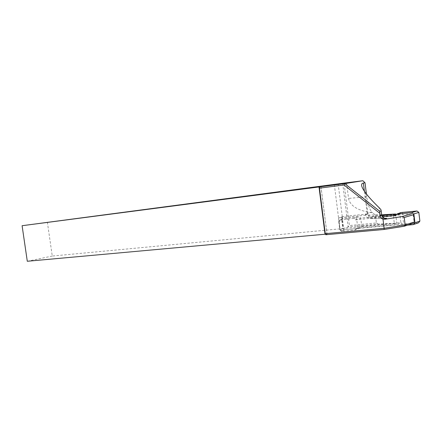 <?xml version="1.0" encoding="UTF-8"?>
<svg xmlns="http://www.w3.org/2000/svg" width="442" height="442" viewBox="0 0 442 442"><rect width="100%" height="100%" fill="white"/><g stroke="black" fill="none" stroke-linecap="round" stroke-linejoin="round"><path stroke-width="0.33" stroke-dasharray="2.21 1.66" d="M396.485 214.458L399.85 214.116L395.363 215.84L355.401 219.845L353.694 218.458L339.964 219.856L338.738 221.514L341.765 220.204L342.97 218.58L358.606 216.873L360.711 218.077L361.744 226.321L360.015 228.122L355.136 229.962L341.462 231.221L341.832 231.089L340.136 229.724L339.793 229.846L341.462 231.221M356.44 217.204L357.849 228.459L360.015 228.122M402.308 224.177L400.888 222.619L361.744 226.321L356.462 228.287L396.435 224.558L398.253 225.989L402.308 224.177L418.43 222.818L413.226 224.613M400.877 212.547L399.85 214.116L400.888 222.619L396.435 224.558M402.264 212.519L403.695 224.193M355.401 219.845L360.711 218.077L393.258 214.784M338.738 221.514L339.793 229.846M355.136 229.962L356.462 228.287M407.59 225.133L398.253 225.989M340.323 219.74L339.08 221.403L340.136 229.724L342.793 228.359L341.765 220.204M353.694 218.458L358.606 216.873M341.832 231.089L344.445 229.707L357.849 228.459M344.445 229.707L342.793 228.359M413.933 224.381L413.497 224.481M47.36 222.111L52.266 256.051L343.196 228.553L340.136 230.122L412.966 223.343L414.077 222.022L413.193 214.801L411.795 213.724L395.772 215.337M325.826 234.73L327.025 234.138L325.533 234.172M52.266 256.051L27.293 261.266M394.352 223.669L343.672 228.442L348.158 226.857L378.17 224.006L396.805 223.221L394.352 223.669L393.22 214.431M365.412 215.254L368.092 213.922L342.274 216.591L338.605 218.022L365.412 215.254C366.252 217.149 367.7 218.05 369.772 217.95L382.297 216.69M381.816 215.591L372.17 216.569C370.203 216.63 368.843 215.746 368.092 213.922M381.678 214.829L376.33 215.138L372.17 216.569M346.567 182.778L348.539 198.436C350.119 206.077 358.147 210.873 372.623 212.829L375.407 215.039L376.391 222.961L349.418 225.553L344.075 183.104M378.17 224.006L376.391 222.961M375.407 215.039L376.33 215.138M395.667 214.005L396.805 223.221M342.666 183.297L348.158 226.857L349.418 225.553M342.18 216.619L343.672 228.442M341.699 216.718L343.196 228.553M366.418 193.983L366.755 196.718C367.722 203.74 369.363 208.823 371.683 211.972L372.623 212.829M338.605 218.022L340.136 230.122M343.042 218.575L340.395 219.735M369.772 217.95C370.374 218.63 374.993 218.768 383.628 218.37L384.634 218.331M381.678 214.801L380.076 214.823L379.197 207.751M342.274 216.591L338.158 184.005M339.948 229.006L334.323 184.529M327.019 234.31L320.958 186.701M383.628 218.37L383.429 218.398C381.645 218.348 380.529 217.155 380.076 214.823L368.081 215.088C364.628 214.889 364.318 214.331 367.158 213.42L364.396 191.248M367.33 214.171L367.158 213.42L371.683 211.972M366.755 196.718L348.539 198.436M342.97 218.586L340.323 219.746M414.143 224.287L413.607 224.47M380.882 209.602L381.523 214.79L382.833 217.387M320.986 186.701L327.025 234.138M365.258 192.463L368.081 215.088C369.816 218.586 370.098 217.641 371.341 218.326C371.501 218.702 375.529 218.724 383.429 218.398L384.628 218.359"/><path stroke-width="0.66" d="M411.756 212.569L413.618 214.011L411.756 212.569L396.789 214.088L400.877 212.547L416.994 211.011L418.834 212.42L419.889 221.088L418.541 222.807L414.143 224.287M393.258 214.784L396.485 214.458M413.618 214.011L414.695 222.851L413.358 224.597L407.59 225.133M396.789 214.088L395.363 215.84M418.834 212.42L413.867 213.906L414.944 222.735L413.933 224.381M320.958 186.701L344.754 183.629L362.86 180.734L346.567 182.778L22.1 225.713L320.958 186.701M412.966 223.343L404.215 226.249L384.092 229.464L325.826 234.73L325.273 233.674L384.137 228.304L383.01 219.188C381.291 218.575 380.28 217.376 379.976 215.602L381.7 214.994L381.186 210.856L379.788 211.32L379.976 215.602M325.533 234.172L27.293 261.266L22.1 225.713M384.634 218.331C386.551 218.287 387.142 218.414 386.402 218.718L385.137 219.204L402.281 216.541L411.795 213.724M382.297 216.69L395.772 215.337M381.678 214.829L395.667 214.005L381.816 215.591M366.418 193.983L365.02 182.767L363.374 183.049C360.479 183.557 361.108 186.695 365.258 192.463C368.252 196.535 372.899 201.629 379.197 207.751L380.882 209.602L381.186 210.856M379.678 213.199L344.031 184.977L319.472 188.159L325.273 233.674M413.193 214.801L404.231 217.503L405.143 224.961L414.077 222.022M404.231 217.503L402.281 216.541M385.137 219.204L383.01 219.188M384.092 229.464L384.137 228.304L405.143 224.961L404.215 226.249M319.472 188.159L319.732 186.894M344.031 184.977L344.754 183.629L379.788 211.32M365.02 182.767L362.86 180.734M414.695 222.851L419.889 221.088M412.032 212.458L416.994 211.011M386.402 218.718C383.827 218.718 382.264 217.481 381.7 214.994L381.678 214.801M325.03 234.216L319.002 186.927M364.396 191.248L363.374 183.049M382.833 217.387L384.628 218.359"/></g></svg>
